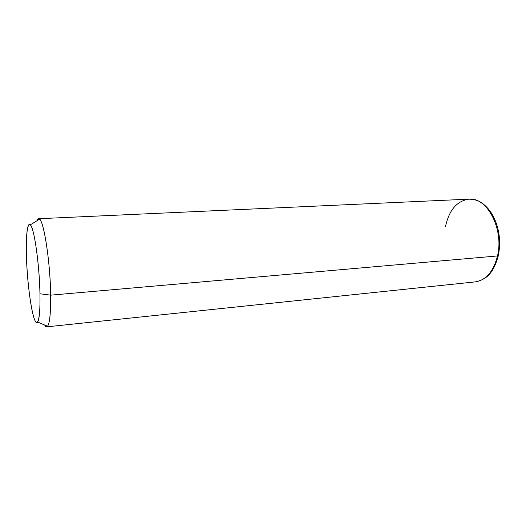 <?xml version="1.0" encoding="UTF-8"?>
<svg xmlns="http://www.w3.org/2000/svg" width="526" height="526" viewBox="0 0 526 526"><rect width="100%" height="100%" fill="white"/><g stroke="black" fill="none" stroke-linecap="round" stroke-linejoin="round"><path stroke-width="0.79" d="M26.412 255.399C27.109 287.61 33.657 328.586 37.655 322.063C39.424 319.078 40.193 309.65 39.956 293.764L50.647 295.165C50.798 312.714 49.779 323.076 47.596 326.258C46.702 327.343 45.716 326.929 44.644 325.015L46.696 326.85C49.451 325.916 50.766 315.35 50.647 295.165L39.956 293.764C39.503 264.788 34.144 227.574 30.344 224.812C27.411 221.525 25.833 235.516 26.412 255.399C25.754 232.413 28.016 218.191 31.698 227.245C35.367 235.891 39.476 268.306 39.956 293.764C40.495 319.348 37.425 329.256 33.881 317.651C30.33 306.395 27.03 278.293 26.412 255.399M36.82 220.854C37.589 218.796 38.503 218.237 39.555 219.178C44.105 221.926 50.338 263.085 50.647 295.165L497.497 255.952C493.441 271.574 486.031 280.22 475.261 281.883C486.031 280.22 493.441 271.574 497.497 255.952L50.647 295.165C50.332 260.219 43.099 216.469 38.569 218.724L36.82 220.854M497.839 254.748L498.444 255.255L497.497 255.952L498.444 255.255C501.39 238.377 498.53 223.543 489.877 210.742C481.349 200.301 475.642 199.538 469.047 199.144C487.05 196.921 504.112 229.126 497.497 255.952C504.112 229.126 487.05 196.921 469.047 199.144C456.949 200.833 449.086 210.025 445.45 226.713M37.655 322.063L47.596 326.258M30.344 224.812L39.555 219.178M498.339 255.708C494.361 269.279 489.509 279.036 475.261 281.883L46.696 326.85M469.047 199.144L38.569 218.724"/></g></svg>
